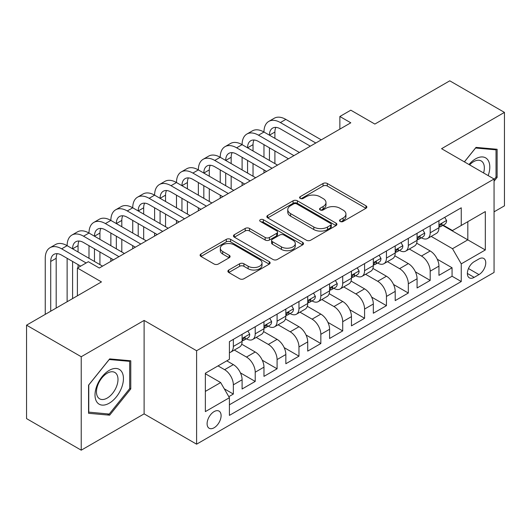 <?xml version="1.0" encoding="UTF-8"?>
<svg xmlns="http://www.w3.org/2000/svg" width="531" height="531" viewBox="0 0 531 531"><rect width="100%" height="100%" fill="white"/><g stroke="black" fill="none" stroke-linecap="round" stroke-linejoin="round"><path stroke-width="0.8" d="M340.145 221.467A2.124 1.228 0 0 0 343.152 221.467L365.959 208.298A3.033 1.752 0 0 0 366.848 207.057A3.033 1.752 0 0 0 365.959 205.816L327.315 183.507A3.033 1.752 0 0 0 323.021 183.507L300.214 196.676A2.124 1.228 0 0 0 299.59 197.545A2.124 1.228 0 0 0 300.214 198.408A2.124 1.228 0 0 0 303.221 198.408L306.168 196.709A9.717 5.609 0 0 1 319.908 196.709L323.133 198.567A9.717 5.609 0 0 1 325.974 202.53A9.717 5.609 0 0 1 323.133 206.499L320.18 208.205A2.124 1.228 0 0 0 319.556 209.068A2.124 1.228 0 0 0 320.18 209.937A2.124 1.228 0 0 0 323.187 209.937L326.134 208.232A9.717 5.609 0 0 1 339.873 208.232L343.099 210.09A9.717 5.609 0 0 1 345.94 214.059A9.717 5.609 0 0 1 343.099 218.029L340.145 219.728A2.124 1.228 0 0 0 339.521 220.597A2.124 1.228 0 0 0 340.145 221.467L340.145 219.728M214.099 427.767A9.897 5.715 120 0 0 220.564 419.045A9.897 5.715 120 0 0 219.051 411.113A9.897 5.715 120 0 0 214.099 411.605A9.897 5.715 120 0 0 207.634 420.326A9.897 5.715 120 0 0 209.154 428.258A9.897 5.715 120 0 0 214.099 427.767M228.775 270.02A3.033 1.752 0 0 0 227.885 271.261A3.033 1.752 0 0 0 228.775 272.503L239.62 278.762A3.033 1.752 0 0 0 243.908 278.762L269.244 264.133A3.033 1.752 0 0 0 270.133 262.898A3.033 1.752 0 0 0 269.244 261.657L230.6 239.348A3.033 1.752 0 0 0 226.306 239.348L200.977 253.971A3.033 1.752 0 0 0 200.087 255.212A3.033 1.752 0 0 0 200.977 256.453L214.073 264.013A3.033 1.752 0 0 0 218.36 264.013L229.206 257.754A3.033 1.752 0 0 0 230.096 256.513A3.033 1.752 0 0 0 229.206 255.272L222.708 251.521A8.124 4.686 0 0 1 220.332 248.209A8.124 4.686 0 0 1 225.343 243.875A8.124 4.686 0 0 1 234.198 244.891L259.639 259.579A8.124 4.686 0 0 1 262.015 262.898A8.124 4.686 0 0 1 257.004 267.226A8.124 4.686 0 0 1 248.15 266.21L243.908 263.761A3.033 1.752 0 0 0 239.62 263.761L228.775 270.02L228.775 272.503M494.062 211.836L504.45 205.836L504.45 112.393L449.77 80.818L374.859 124.068L350.799 110.182L339.867 116.495L350.799 122.807L99.277 268.022L88.338 261.71L77.4 268.022L77.4 295.807M81.23 356.732L81.23 450.182L144.113 413.875L144.113 320.432L81.23 356.732L26.55 325.164L101.461 281.915L77.4 268.022M144.113 320.432L196.603 350.739L494.062 179L494.062 272.443L196.603 444.181L196.603 350.739M504.45 112.393L441.566 148.693L494.062 179M306.387 240.211A3.033 1.752 0 0 0 310.681 240.211L336.01 225.589A3.033 1.752 0 0 0 336.9 224.347A3.033 1.752 0 0 0 336.01 223.106L297.367 200.798A3.033 1.752 0 0 0 293.072 200.798L267.743 215.42A3.033 1.752 0 0 0 266.854 216.661A3.033 1.752 0 0 0 267.743 217.902L306.387 240.211M261.186 221.925A2.124 1.228 0 0 1 263.343 222.224L263.343 219.701L302.63 242.382A3.033 1.752 0 0 1 303.52 243.623A3.033 1.752 0 0 1 302.63 244.864L277.295 259.486A3.033 1.752 0 0 1 273 259.486L234.357 237.178L234.357 234.695A3.033 1.752 0 0 0 233.467 235.937A3.033 1.752 0 0 0 234.357 237.178M234.357 234.695L245.203 228.436A3.033 1.752 0 0 1 249.49 228.436L265.168 237.483A3.033 1.752 0 0 0 269.456 237.483L276.651 233.335A3.033 1.752 0 0 0 277.54 232.093A3.033 1.752 0 0 0 276.651 230.852L260.336 221.434A2.124 1.228 0 0 1 259.712 220.564A2.124 1.228 0 0 1 261.026 219.436A2.124 1.228 0 0 1 263.343 219.701M81.23 450.182L26.55 418.607L26.55 325.164M228.808 396.67L233.348 394.048L224.274 388.811M218.035 365.892L224.6 369.676A12.372 7.142 60 0 1 233.348 384.829L242.096 379.778L242.096 388.997L255.219 381.424L240.43 372.881M234.35 350.048L246.47 357.051A12.372 7.142 60 0 1 255.219 372.204L263.967 367.153L263.967 376.373L277.089 368.793L262.301 360.257M256.221 337.424L268.341 344.42A12.372 7.142 60 0 1 277.089 359.573L285.844 354.522L285.844 363.742L298.966 356.168L284.171 347.626M278.091 324.793L290.218 331.795A12.372 7.142 60 0 1 298.966 346.949L307.714 341.898L307.714 351.117L320.837 343.537L306.042 335.001M299.962 312.168L312.089 319.164A12.372 7.142 60 0 1 320.837 334.318L329.585 329.266L329.585 338.486L342.707 330.913L327.912 322.37M321.832 299.537L333.959 306.54A12.372 7.142 60 0 1 342.707 321.693L351.456 316.642L351.456 325.861L364.578 318.281L349.79 309.746M343.71 286.913L355.83 293.915A12.372 7.142 60 0 1 364.578 309.069L373.326 304.017L373.326 313.23L386.449 305.657L371.66 297.114M365.58 274.288L377.7 281.284A12.372 7.142 60 0 1 386.449 296.437L395.203 291.386L395.203 300.606L408.326 293.026L393.531 284.49M387.451 261.657L399.577 268.659A12.372 7.142 60 0 1 408.326 283.813L417.074 278.762L417.074 287.975L430.196 280.401L430.196 271.182A12.372 7.142 -120 0 0 421.448 256.028L409.321 249.032M415.401 271.859L430.196 280.401M242.096 379.778A12.372 7.142 -120 0 0 233.348 364.624L226.783 360.841M263.967 367.153A12.372 7.142 -120 0 0 255.219 352L241.691 344.188M285.844 354.522A12.372 7.142 -120 0 0 277.089 339.369L263.568 331.563M307.714 341.898A12.372 7.142 -120 0 0 298.966 326.744L285.439 318.932M329.585 329.266A12.372 7.142 -120 0 0 320.837 314.12L307.31 306.307M351.456 316.642A12.372 7.142 -120 0 0 342.707 301.489L329.18 293.683M373.326 304.017A12.372 7.142 -120 0 0 364.578 288.864L351.051 281.052M395.203 291.386A12.372 7.142 -120 0 0 386.449 276.233L372.928 268.427M417.074 278.762A12.372 7.142 -120 0 0 408.326 263.608L394.798 255.796M478.969 258.936L474.156 261.71A9.591 5.536 120 0 0 467.891 270.16A9.591 5.536 120 0 0 469.364 277.846A9.591 5.536 120 0 0 474.156 277.368L478.969 274.593A9.591 5.536 120 0 0 485.234 266.144A9.591 5.536 120 0 0 483.761 258.458A9.591 5.536 120 0 0 478.969 258.936M205.351 391.4L220.664 382.559L229.412 397.712L229.412 415.388L461.253 281.536L461.253 263.861L452.505 248.707L431.192 236.401M229.412 397.712L205.351 411.605L205.351 373.213L229.412 359.321L229.412 341.645L461.253 207.794L461.253 225.469L485.314 211.577L485.314 249.968L461.253 263.861M246.357 338.798L246.47 338.864A12.372 7.142 60 0 0 252.656 339.482L261.405 334.43A12.372 7.142 -120 0 0 263.967 328.762L263.967 321.693M268.228 326.173L268.341 326.24A12.372 7.142 60 0 0 274.527 326.85L283.275 321.799A12.372 7.142 -120 0 0 285.844 316.137L285.844 309.062M290.099 313.542L290.218 313.609A12.372 7.142 60 0 0 296.404 314.226L305.152 309.175A12.372 7.142 -120 0 0 307.714 303.506L307.714 296.437M311.976 300.918L312.089 300.984A12.372 7.142 60 0 0 318.275 301.595L327.023 296.544A12.372 7.142 -120 0 0 329.585 290.882L329.585 283.806M333.846 288.287L333.959 288.353A12.372 7.142 60 0 0 340.145 288.97L348.894 283.919A12.372 7.142 -120 0 0 351.456 278.251L351.456 271.182M355.717 275.662L355.83 275.728A12.372 7.142 60 0 0 362.016 276.339L370.764 271.288A12.372 7.142 -120 0 0 373.326 265.626L373.326 258.557M377.587 263.037L377.7 263.104A12.372 7.142 60 0 0 383.886 263.715L392.635 258.663A12.372 7.142 -120 0 0 395.203 253.002L395.203 245.926M399.458 250.406L399.577 250.473A12.372 7.142 60 0 0 405.764 251.083L414.512 246.032A12.372 7.142 -120 0 0 417.074 240.37L417.074 233.301M229.412 404.781L452.067 276.233L452.067 267.777L438.945 275.35L438.945 266.131A12.372 7.142 -120 0 0 430.196 250.977L416.669 243.171M421.329 237.782L421.448 237.848A12.372 7.142 -120 0 0 427.634 238.459A12.372 7.142 -120 0 0 430.196 232.797L430.196 225.721M427.634 238.459L436.382 233.408A12.372 7.142 -120 0 0 438.945 227.746L438.945 220.67M233.348 339.369L233.348 346.444A12.372 7.142 60 0 1 230.786 352.106A12.372 7.142 60 0 1 229.412 352.604M230.786 352.106L239.534 347.055A12.372 7.142 -120 0 0 242.096 341.393L242.096 334.318M255.219 326.744L255.219 333.813A12.372 7.142 60 0 1 252.656 339.482M277.089 314.113L277.089 321.189A12.372 7.142 60 0 1 274.527 326.85M298.966 301.489L298.966 308.557A12.372 7.142 60 0 1 296.404 314.226M320.837 288.857L320.837 295.933A12.372 7.142 60 0 1 318.275 301.595M342.707 276.233L342.707 283.302A12.372 7.142 60 0 1 340.145 288.97M364.578 263.608L364.578 270.677A12.372 7.142 60 0 1 362.016 276.339M386.449 250.977L386.449 258.053A12.372 7.142 60 0 1 383.886 263.715M408.326 238.353L408.326 245.422A12.372 7.142 60 0 1 405.764 251.083M408.326 283.813L408.326 293.026M386.449 296.437L386.449 305.657M364.578 309.069L364.578 318.281M342.707 321.693L342.707 330.913M320.837 334.318L320.837 343.537M298.966 346.949L298.966 356.168M277.089 359.573L277.089 368.793M255.219 372.204L255.219 381.424M233.348 384.829L233.348 394.048M220.664 382.559L205.351 373.718M452.505 248.707L467.818 239.866L467.818 221.679L485.314 211.577M442.768 225.403L485.314 249.968M443.206 225.151L452.505 230.52L461.253 225.469M144.113 413.875L196.603 444.181M339.867 116.495L339.867 129.119M437.272 259.234L452.067 267.777M452.067 276.233L461.253 281.536M494.062 181.224L497.122 177.414L497.122 149.271L476.015 147.386L464.379 161.862M88.558 413.297L109.665 415.182L130.772 388.924L130.772 360.781L109.665 358.896L88.558 385.154L88.558 413.297M496.027 176.783L497.122 177.414M129.677 388.294L130.772 388.924M107.435 413.895L109.665 415.182M340.995 221.766L343.099 220.551A9.717 5.609 0 0 0 345.94 216.588L345.94 214.059M325.974 202.53L325.974 205.059A9.717 5.609 0 0 1 323.133 209.022L321.029 210.236M365.919 208.318L327.315 186.029A3.033 1.752 0 0 0 323.021 186.029L301.064 198.713M335.97 225.609L297.367 203.32A3.033 1.752 0 0 0 293.072 203.32L267.783 217.922M330.647 225.217A2.124 1.228 0 0 0 331.264 224.347A2.124 1.228 0 0 0 330.647 223.478L296.723 203.897A2.124 1.228 0 0 0 293.716 203.897L290.603 205.696A9.717 5.609 0 0 0 287.762 209.659A9.717 5.609 0 0 0 290.603 213.628L313.794 227.009A9.717 5.609 0 0 0 327.534 227.009L330.647 225.217L330.647 227.739A2.124 1.228 0 0 0 331.264 226.87L331.264 224.347M287.762 209.659L287.762 212.188A9.717 5.609 0 0 0 290.603 216.15L290.603 213.628M330.647 227.739L327.534 229.538A9.717 5.609 0 0 1 313.794 229.538L290.603 216.15M234.397 237.198L245.203 230.965L245.203 228.436M277.54 232.093L277.54 234.622A3.033 1.752 0 0 1 276.651 235.857L269.456 240.012A3.033 1.752 0 0 1 265.168 240.012L249.49 230.965A3.033 1.752 0 0 0 245.203 230.965M263.343 222.224L302.59 244.884M281.43 246.875A8.124 4.686 0 0 0 290.278 247.891A8.124 4.686 0 0 0 295.289 243.556A8.124 4.686 0 0 0 292.913 240.244L283.952 235.067A3.033 1.752 0 0 0 279.658 235.067L272.463 239.222A3.033 1.752 0 0 0 271.573 240.463A3.033 1.752 0 0 0 272.463 241.698L281.43 246.875L281.43 249.397A8.124 4.686 0 0 0 290.278 250.42A8.124 4.686 0 0 0 295.289 246.085L295.289 243.556M271.573 240.463L271.573 242.986A3.033 1.752 0 0 0 272.463 244.227L272.463 241.698M281.43 249.397L272.463 244.227M262.015 262.898L262.015 265.42A8.124 4.686 0 0 1 257.004 269.755A8.124 4.686 0 0 1 248.15 268.739L243.908 266.29A3.033 1.752 0 0 0 239.62 266.29L228.815 272.522M220.332 248.209L220.332 250.732A8.124 4.686 0 0 0 222.708 254.05L222.708 251.521M229.166 257.774L222.708 254.05M269.204 264.159L230.6 241.87A3.033 1.752 0 0 0 226.306 241.87L201.017 256.473M444.739 217.325L446.598 220.544A8.197 4.733 60 0 1 444.898 224.168L440.743 226.571A8.197 4.733 -120 0 0 442.17 224.686L441.998 223.956L440.976 224.162L439.549 226.199A8.197 4.733 60 0 1 438.945 227.368M45.248 314.365L45.248 258.305A23.198 13.394 60 0 1 50.053 247.685L55.523 244.525A23.198 13.394 60 0 1 67.125 245.674A23.198 13.394 60 0 1 71.924 235.054L77.393 231.901A23.198 13.394 60 0 1 88.996 233.049A23.198 13.394 60 0 1 93.801 222.429L99.264 219.27A23.198 13.394 60 0 1 110.866 220.418A23.198 13.394 60 0 1 115.672 209.798L121.141 206.645A23.198 13.394 60 0 1 132.737 207.794A23.198 13.394 60 0 1 137.542 197.174L143.012 194.014A23.198 13.394 60 0 1 154.607 195.162A23.198 13.394 60 0 1 159.413 184.542L164.882 181.39A23.198 13.394 60 0 1 176.484 182.538A23.198 13.394 60 0 1 181.283 171.918L186.753 168.758A23.198 13.394 60 0 1 198.355 169.907A23.198 13.394 60 0 1 203.161 159.287L208.623 156.134A23.198 13.394 60 0 1 220.226 157.282A23.198 13.394 60 0 1 225.031 146.662L230.5 143.503A23.198 13.394 60 0 1 242.096 144.651A23.198 13.394 60 0 1 246.902 134.031L252.371 130.878A23.198 13.394 60 0 1 263.967 132.027A23.198 13.394 60 0 1 268.772 121.407L274.242 118.247A23.198 13.394 60 0 1 285.844 119.395L321.275 139.852M268.772 121.407A23.198 13.394 60 0 1 280.375 122.555L315.806 143.012M439.217 226.956L439.25 226.956A8.197 4.733 -120 0 0 440.743 226.571M310.336 146.171L280.375 128.867A15.465 8.927 -120 0 0 272.642 128.104A15.465 8.927 -120 0 0 269.436 135.186L274.905 132.027L274.905 138.339M275.874 127.387A15.465 8.927 -120 0 0 274.905 132.027M269.436 147.81L269.436 160.435M274.905 150.97L274.905 163.594M263.967 172.94L263.967 169.907M263.967 157.282L263.967 144.651M488.181 175.602A20.105 11.609 120 0 0 475.577 158.862A20.105 11.609 120 0 0 468.992 164.53M483.582 172.953A15.22 8.788 120 0 0 481.199 160.939A15.22 8.788 120 0 0 473.586 161.696A15.22 8.788 120 0 0 469.603 164.875M464.419 161.889L475.577 148.01L496.027 149.835L496.027 177.102L494.062 179.551M494.673 149.052L496.027 149.835M121.539 387.889A20.105 11.609 120 0 0 116.335 368.468A20.105 11.609 120 0 0 96.914 385.685A20.105 11.609 120 0 0 102.118 405.107A20.105 11.609 120 0 0 121.539 387.889M116.554 386.468A15.22 8.788 120 0 0 114.842 372.457A15.22 8.788 120 0 0 97.91 384.802A15.22 8.788 120 0 0 99.622 398.821A15.22 8.788 120 0 0 116.554 386.468M88.777 412.229L88.777 384.962L109.227 359.52L129.677 361.345L129.677 388.612L109.227 414.054L88.558 412.102M128.323 360.562L129.677 361.345M422.868 229.95L424.727 233.175A8.197 4.733 60 0 1 423.028 236.799L418.873 239.196A8.197 4.733 -120 0 0 420.3 237.311L420.127 236.58L419.105 236.786L417.678 238.824A8.197 4.733 60 0 1 417.074 239.992M246.902 134.031A23.198 13.394 60 0 1 258.504 135.186L263.967 132.027L299.404 152.483M258.504 135.186L293.935 155.636M417.346 239.581L417.379 239.581A8.197 4.733 -120 0 0 418.873 239.196M288.466 158.796L258.504 141.498A15.465 8.927 -120 0 0 250.771 140.728A15.465 8.927 -120 0 0 247.565 147.81L253.035 144.651L253.035 150.97M254.004 140.018A15.465 8.927 -120 0 0 253.035 144.651M247.565 160.435L247.565 173.066M253.035 163.594L253.035 176.226M242.096 185.565L242.096 182.538M242.096 169.907L242.096 157.282M400.998 242.581L402.856 245.8A8.197 4.733 60 0 1 401.157 249.424L397.002 251.827A8.197 4.733 -120 0 0 398.429 249.935L398.257 249.212L397.234 249.417L395.807 251.455A8.197 4.733 60 0 1 395.203 252.617M225.031 146.662A23.198 13.394 60 0 1 236.627 147.81L242.096 144.651L277.527 165.108M236.627 147.81L272.064 168.267M395.476 252.212L395.509 252.212A8.197 4.733 -120 0 0 397.002 251.827M266.595 171.427L236.627 154.123A15.465 8.927 -120 0 0 228.894 153.359A15.465 8.927 -120 0 0 225.695 160.435L231.164 157.282L231.164 163.594M232.127 152.643A15.465 8.927 -120 0 0 231.164 157.282M225.695 173.066L225.695 185.691M231.164 176.226L231.164 188.85M220.226 198.196L220.226 195.162M220.226 182.538L220.226 169.907M379.127 255.205L380.979 258.424A8.197 4.733 60 0 1 379.287 262.055L375.132 264.451A8.197 4.733 -120 0 0 376.559 262.566L376.386 261.836L375.357 262.042L373.93 264.08A8.197 4.733 60 0 1 373.326 265.248M203.161 159.287A23.198 13.394 60 0 1 214.756 160.435L220.226 157.282L255.657 177.739M214.756 160.435L250.187 180.892M373.605 264.836L373.638 264.836A8.197 4.733 -120 0 0 375.132 264.451M244.725 184.051L214.756 166.754A15.465 8.927 -120 0 0 207.024 165.984A15.465 8.927 -120 0 0 203.824 173.066L209.287 169.907L209.287 176.226M210.256 165.274A15.465 8.927 -120 0 0 209.287 169.907M203.824 185.691L203.824 198.322M209.287 188.85L209.287 201.475M198.355 210.82L198.355 207.794M198.355 195.162L198.355 182.538M357.25 267.836L359.109 271.056A8.197 4.733 60 0 1 357.416 274.68L353.261 277.082A8.197 4.733 -120 0 0 354.688 275.191L354.516 274.467L353.487 274.673L352.06 276.711A8.197 4.733 60 0 1 351.456 277.872M181.283 171.918A23.198 13.394 60 0 1 192.886 173.066L198.355 169.907L233.786 190.363M192.886 173.066L228.317 193.523M351.728 277.467L351.761 277.467A8.197 4.733 -120 0 0 353.261 277.082M222.847 196.682L192.886 179.378A15.465 8.927 -120 0 0 185.153 178.615A15.465 8.927 -120 0 0 181.947 185.691L187.416 182.538L187.416 188.85M188.386 177.898A15.465 8.927 -120 0 0 187.416 182.538M181.947 198.322L181.947 210.946M187.416 201.475L187.416 214.106M176.484 223.451L176.484 220.418M176.484 207.794L176.484 195.162M335.38 280.461L337.238 283.68A8.197 4.733 60 0 1 335.539 287.311L331.384 289.707A8.197 4.733 -120 0 0 332.811 287.822L332.638 287.092L331.616 287.298L330.189 289.335A8.197 4.733 60 0 1 329.585 290.503M159.413 184.542A23.198 13.394 60 0 1 171.015 185.691L176.484 182.538L211.915 202.995M171.015 185.691L206.446 206.147M329.857 290.092L329.89 290.092A8.197 4.733 -120 0 0 331.384 289.707M200.977 209.307L171.015 192.01A15.465 8.927 -120 0 0 163.282 191.24A15.465 8.927 -120 0 0 160.077 198.322L165.546 195.162L165.546 201.475M166.515 190.529A15.465 8.927 -120 0 0 165.546 195.162M160.077 210.946L160.077 223.578M165.546 214.106L165.546 226.73M154.607 236.076L154.607 233.049M154.607 220.418L154.607 207.794M313.509 293.092L315.368 296.311A8.197 4.733 60 0 1 313.668 299.935L309.513 302.338A8.197 4.733 -120 0 0 310.94 300.446L310.768 299.723L309.746 299.922L308.319 301.966A8.197 4.733 60 0 1 307.714 303.128M137.542 197.174A23.198 13.394 60 0 1 149.145 198.322L154.607 195.162L190.045 215.619M149.145 198.322L184.576 218.779M307.987 302.723L308.02 302.723A8.197 4.733 -120 0 0 309.513 302.338M179.106 221.931L149.145 204.634A15.465 8.927 -120 0 0 141.412 203.871A15.465 8.927 -120 0 0 138.206 210.946L143.675 207.794L143.675 214.106M144.644 203.154A15.465 8.927 -120 0 0 143.675 207.794M138.206 223.578L138.206 236.202M143.675 226.73L143.675 239.362M132.737 248.707L132.737 245.674M132.737 233.049L132.737 220.418M291.638 305.717L293.497 308.936A8.197 4.733 60 0 1 291.798 312.567L287.643 314.963A8.197 4.733 -120 0 0 289.07 313.078L288.897 312.347L287.875 312.553L286.448 314.591A8.197 4.733 60 0 1 285.844 315.759M115.672 209.798A23.198 13.394 60 0 1 127.267 210.946L132.737 207.794L168.168 228.25M127.267 210.946L162.705 231.403M286.116 315.348L286.149 315.348A8.197 4.733 -120 0 0 287.643 314.963M157.236 234.563L127.267 217.265A15.465 8.927 -120 0 0 119.535 216.495A15.465 8.927 -120 0 0 116.335 223.578L121.805 220.418L121.805 226.73M122.767 215.785A15.465 8.927 -120 0 0 121.805 220.418M116.335 236.202L116.335 248.833M121.805 239.362L121.805 251.986M110.866 261.332L110.866 258.305M110.866 245.674L110.866 233.049M269.768 318.348L271.62 321.567A8.197 4.733 60 0 1 269.927 325.191L265.772 327.594A8.197 4.733 -120 0 0 267.199 325.702L267.027 324.979L265.998 325.178L264.571 327.222A8.197 4.733 60 0 1 263.967 328.384M93.801 222.429A23.198 13.394 60 0 1 105.397 223.578L110.866 220.418L146.297 240.875M105.397 223.578L140.828 244.034M264.246 327.979L264.279 327.979A8.197 4.733 -120 0 0 265.772 327.594M135.365 247.187L105.397 229.89A15.465 8.927 -120 0 0 97.664 229.126A15.465 8.927 -120 0 0 94.465 236.202L99.928 233.049L99.928 239.362M100.897 228.41A15.465 8.927 -120 0 0 99.928 233.049M94.465 248.833L94.465 261.458M99.928 251.986L99.928 264.617M88.996 258.305L88.996 245.674M247.891 330.972L249.749 334.191A8.197 4.733 60 0 1 248.057 337.822L243.902 340.218A8.197 4.733 -120 0 0 245.329 338.333L245.156 337.603L244.127 337.809L242.7 339.847A8.197 4.733 60 0 1 242.096 341.015M71.924 235.054A23.198 13.394 60 0 1 83.526 236.202L88.996 233.049L124.427 253.506M83.526 236.202L118.957 256.659M242.368 340.603L242.401 340.603A8.197 4.733 -120 0 0 243.902 340.218M113.488 259.818L83.526 242.514A15.465 8.927 -120 0 0 75.794 241.751A15.465 8.927 -120 0 0 72.588 248.833L78.057 245.674L78.057 251.986M79.026 241.041A15.465 8.927 -120 0 0 78.057 245.674M72.588 261.458L72.588 298.581M78.057 264.617L78.057 267.644M67.125 301.741L67.125 258.305M50.053 247.685A23.198 13.394 60 0 1 61.656 248.833L67.125 245.674L102.556 266.131M61.656 248.833L86.148 262.971M80.685 266.131L61.656 255.145A15.465 8.927 -120 0 0 53.923 254.382A15.465 8.927 -120 0 0 50.717 261.458L50.717 311.212M57.156 253.665A15.465 8.927 -120 0 0 56.186 258.305L56.186 308.053M224.6 369.676L233.348 364.624M246.47 357.051L255.219 352M268.341 344.42L277.089 339.369M290.218 331.795L298.966 326.744M312.089 319.164L320.837 314.12M333.959 306.54L342.707 301.489M355.83 293.915L364.578 288.864M377.7 281.284L386.449 276.233M399.577 268.659L408.326 263.608M421.448 256.028L430.196 250.977M430.196 232.797L438.945 227.746M233.348 346.444L242.096 341.393M255.219 333.813L263.967 328.762M277.089 321.189L285.844 316.137M298.966 308.557L307.714 303.506M320.837 295.933L329.585 290.882M342.707 283.302L351.456 278.251M364.578 270.677L373.326 265.626M386.449 258.053L395.203 253.002M408.326 245.422L417.074 240.37M430.196 271.182L438.945 266.131M468.481 268.54L478.969 274.593M467.38 273.458L474.156 277.368M343.099 220.551L343.099 218.029M320.18 209.937L320.18 208.205M323.133 209.022L323.133 206.499M300.214 198.408L300.214 196.676M323.021 186.029L323.021 183.507M327.315 186.029L327.315 183.507M365.959 208.298L365.959 205.816M267.743 217.902L267.743 215.42M293.072 203.32L293.072 200.798M297.367 203.32L297.367 200.798M336.01 225.589L336.01 223.106M313.794 229.538L313.794 227.009M327.534 229.538L327.534 227.009M249.49 230.965L249.49 228.436M265.168 240.012L265.168 237.483M269.456 240.012L269.456 237.483M276.651 235.857L276.651 233.335M302.63 244.864L302.63 242.382M239.62 266.29L239.62 263.761M243.908 266.29L243.908 263.761M248.15 268.739L248.15 266.21M229.206 257.754L229.206 255.272M200.977 256.453L200.977 253.971M226.306 241.87L226.306 239.348M230.6 241.87L230.6 239.348M269.244 264.133L269.244 261.657M446.544 220.451L438.945 224.839M285.844 119.395L280.375 122.555M441.115 224.069L442.17 224.686M424.674 233.076L417.074 237.463M419.244 236.7L420.3 237.311M402.803 245.707L395.203 250.094M397.374 249.324L398.429 249.935M380.926 258.331L373.326 262.719M375.497 261.956L376.559 262.566M359.056 270.963L351.456 275.35M353.626 274.58L354.688 275.191M337.185 283.587L329.585 287.975M331.756 287.211L332.811 287.822M315.314 296.218L307.714 300.606M309.885 299.836L310.94 300.446M293.444 308.843L285.844 313.23M288.014 312.467L289.07 313.078M271.567 321.474L263.967 325.861M266.137 325.091L267.199 325.702M249.696 334.099L242.096 338.486M244.267 337.723L245.329 338.333M56.186 258.305L50.717 261.458"/></g></svg>
